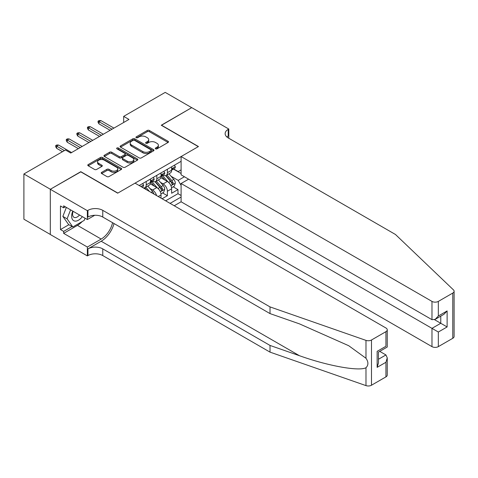 <?xml version="1.0" encoding="UTF-8"?>
<svg xmlns="http://www.w3.org/2000/svg" width="478" height="478" viewBox="0 0 478 478"><rect width="100%" height="100%" fill="white"/><g stroke="black" fill="none" stroke-linecap="round" stroke-linejoin="round"><path stroke-width="0.72" d="M155.565 148.843A1.028 0.592 0 0 0 157.017 148.843L168.059 142.474A1.47 0.848 0 0 0 168.489 141.87A1.47 0.848 0 0 0 168.059 141.273L149.357 130.476A1.47 0.848 0 0 0 147.278 130.476L136.236 136.845A1.028 0.592 0 0 0 135.937 137.27A1.028 0.592 0 0 0 136.236 137.688A1.028 0.592 0 0 0 137.694 137.688L139.122 136.863A4.702 2.713 0 0 1 145.772 136.863L147.332 137.76A4.702 2.713 0 0 1 148.706 139.684A4.702 2.713 0 0 1 147.332 141.602L145.904 142.426A1.028 0.592 0 0 0 145.599 142.844A1.028 0.592 0 0 0 145.904 143.269A1.028 0.592 0 0 0 147.355 143.269L148.783 142.444A4.702 2.713 0 0 1 155.434 142.444L156.993 143.34A4.702 2.713 0 0 1 158.373 145.258A4.702 2.713 0 0 1 156.993 147.182L155.565 148.007A1.028 0.592 0 0 0 155.26 148.425A1.028 0.592 0 0 0 155.565 148.843L155.565 148.007M101.665 172.349A1.47 0.848 0 0 0 101.234 172.946A1.47 0.848 0 0 0 101.665 173.544L106.911 176.573A1.47 0.848 0 0 0 108.99 176.573L121.251 169.499A1.47 0.848 0 0 0 121.681 168.895A1.47 0.848 0 0 0 121.251 168.298L102.543 157.501A1.47 0.848 0 0 0 100.47 157.501L88.209 164.575A1.47 0.848 0 0 0 87.779 165.179A1.47 0.848 0 0 0 88.209 165.776L94.542 169.439A1.47 0.848 0 0 0 96.622 169.439L101.868 166.41A1.47 0.848 0 0 0 102.298 165.806A1.47 0.848 0 0 0 101.868 165.209L98.725 163.392A3.932 2.271 0 0 1 97.578 161.791A3.932 2.271 0 0 1 100.004 159.694A3.932 2.271 0 0 1 104.288 160.184L116.602 167.294A3.932 2.271 0 0 1 117.749 168.895A3.932 2.271 0 0 1 115.323 170.993A3.932 2.271 0 0 1 111.039 170.503L108.99 169.32A1.47 0.848 0 0 0 106.911 169.32L101.665 172.349L101.665 173.544M80.8 171.871L50.363 189.258L23.9 173.98L23.9 219.205L50.31 234.453M80.8 171.686L117.851 193.076L198.304 146.627L161.253 125.236L191.684 107.664L165.221 92.385L123.671 116.375L123.671 122.488M23.9 173.98L65.45 149.99L70.744 153.044L128.964 119.428L123.671 116.375M139.223 157.919A1.47 0.848 0 0 0 141.303 157.919L153.563 150.839A1.47 0.848 0 0 0 153.994 150.241A1.47 0.848 0 0 0 153.563 149.638L134.862 138.841A1.47 0.848 0 0 0 132.782 138.841L120.522 145.921A1.47 0.848 0 0 0 120.092 146.519A1.47 0.848 0 0 0 120.522 147.122L139.223 157.919M117.349 149.07A1.028 0.592 0 0 1 118.395 149.214L118.395 147.989L137.407 158.971A1.47 0.848 0 0 1 137.837 159.568A1.47 0.848 0 0 1 137.407 160.166L125.146 167.246A1.47 0.848 0 0 1 123.067 167.246L104.365 156.449L104.365 155.248A1.47 0.848 0 0 0 103.935 155.852A1.47 0.848 0 0 0 104.365 156.449M104.365 155.248L109.611 152.219A1.47 0.848 0 0 1 111.691 152.219L119.273 156.599A1.47 0.848 0 0 0 121.352 156.599L124.836 154.591A1.47 0.848 0 0 0 125.266 153.988A1.47 0.848 0 0 0 124.836 153.39L116.937 148.831A1.028 0.592 0 0 1 116.638 148.413A1.028 0.592 0 0 1 117.271 147.863A1.028 0.592 0 0 1 118.395 147.989M162.096 198.758L167.39 195.705L167.39 191.242A5.987 3.46 -120 0 0 163.159 183.911L160.5 182.375M162.574 192.927L167.39 195.705M161.038 198.149L161.038 194.91A5.987 3.46 -120 0 0 156.808 187.573L150.259 183.797M156.557 195.562A5.987 3.46 60 0 0 152.572 190.023L149.913 188.487M174.219 205.761L181.102 201.788L431.981 346.634L431.981 328.356L440.77 323.283L440.77 316.125M170.09 203.377L181.102 197.02M181.102 161.325L139.182 185.53M152.518 181.186L152.572 181.222A5.987 3.46 60 0 0 155.565 181.515L159.801 179.071A5.987 3.46 -120 0 0 161.038 176.328L161.038 172.911M165.645 200.808L177.977 193.686L177.977 189.593L171.626 193.261L171.626 188.798A5.987 3.46 -120 0 0 167.39 181.467L160.847 177.685M163.1 175.073L163.159 175.109A5.987 3.46 -120 0 0 166.153 175.402A5.987 3.46 -120 0 0 167.39 172.666L167.39 169.242M166.153 175.402L170.383 172.958A5.987 3.46 -120 0 0 171.626 170.216L171.626 166.798M139.869 185.924L139.869 185.129M146.22 181.467L146.22 184.884A5.987 3.46 60 0 1 144.977 187.627A5.987 3.46 60 0 1 143.137 187.812M144.977 187.627L149.214 185.183A5.987 3.46 -120 0 0 150.451 182.441L150.451 179.017M156.808 175.354L156.808 178.778A5.987 3.46 60 0 1 155.565 181.515M181.102 185.404L178.186 180.367L171.082 176.263M178.186 180.367L184.436 176.758M173.472 169.087L181.102 173.49M173.687 168.967L178.186 171.566L181.102 169.881M173.161 186.814L177.977 189.593M177.977 193.686L181.102 195.49M155.977 148.993L156.993 148.401A4.702 2.713 0 0 0 158.373 146.483L158.373 145.258M148.706 139.684L148.706 140.902A4.702 2.713 0 0 1 147.332 142.826L146.31 143.412M168.059 141.273L168.059 142.474L149.357 131.695A1.47 0.848 0 0 0 147.278 131.695L136.648 137.831M153.563 149.638L153.563 150.839L134.862 140.066A1.47 0.848 0 0 0 132.782 140.066L120.54 147.134M150.964 150.66A1.028 0.592 0 0 0 151.269 150.241A1.028 0.592 0 0 0 150.964 149.823L134.551 140.341A1.028 0.592 0 0 0 133.093 140.341L131.587 141.213A4.702 2.713 0 0 0 130.213 143.131A4.702 2.713 0 0 0 131.587 145.049L142.808 151.532A4.702 2.713 0 0 0 149.459 151.532L150.964 150.66L150.964 151.885A1.028 0.592 0 0 0 151.269 151.46L151.269 150.241M130.213 143.131L130.213 144.356A4.702 2.713 0 0 0 131.587 146.274L131.587 145.049M150.964 151.885L149.459 152.751A4.702 2.713 0 0 1 142.808 152.751L131.587 146.274M104.383 156.461L109.611 153.444L109.611 152.219M125.266 153.988L125.266 155.213A1.47 0.848 0 0 1 124.836 155.81L121.352 157.824A1.47 0.848 0 0 1 119.273 157.824L111.691 153.444A1.47 0.848 0 0 0 109.611 153.444M118.395 149.214L137.389 160.178M127.148 161.146A3.932 2.271 0 0 0 131.432 161.636A3.932 2.271 0 0 0 133.858 159.538A3.932 2.271 0 0 0 132.705 157.931L128.367 155.428A1.47 0.848 0 0 0 126.288 155.428L122.81 157.441A1.47 0.848 0 0 0 122.38 158.039A1.47 0.848 0 0 0 122.81 158.636L127.148 161.146L127.148 162.365A3.932 2.271 0 0 0 131.432 162.861A3.932 2.271 0 0 0 133.858 160.763L133.858 159.538M122.38 158.039L122.38 159.264A1.47 0.848 0 0 0 122.81 159.861L122.81 158.636M127.148 162.365L122.81 159.861M117.749 168.895L117.749 170.12A3.932 2.271 0 0 1 115.323 172.217A3.932 2.271 0 0 1 111.039 171.721L108.99 170.538A1.47 0.848 0 0 0 106.911 170.538L101.683 173.556M97.578 161.791L97.578 163.01A3.932 2.271 0 0 0 98.725 164.617L98.725 163.392M101.85 166.422L98.725 164.617M121.227 169.511L102.543 158.72A1.47 0.848 0 0 0 100.47 158.72L88.227 165.788L88.209 164.575M171.536 187.752L174.273 186.169L175.33 183.116A3.967 2.288 -120 0 0 173.783 179.387L168.949 173.789M167.981 181.849L162.448 175.45M164.832 179.985L161.624 176.274A9.506 5.491 -120 0 0 161.331 175.94M165.609 175.617L170.503 181.281A3.967 2.288 60 0 1 171.919 184.018C172.516 184.813 172.934 184.568 173.185 183.283A3.967 2.288 -120 0 0 171.775 180.553L166.936 174.948M165.896 175.528L171.154 181.616A2.02 1.165 60 0 1 171.662 182.405L173.185 183.283M171.919 184.018L172.205 184.49M174.428 165.179L175.33 166.732A3.967 2.288 60 0 1 174.506 168.489L172.498 169.654A3.967 2.288 -120 0 0 173.185 168.74L173.102 168.387M171.757 169.839L171.775 169.839A3.967 2.288 -120 0 0 172.498 169.654M172.678 168.441L173.185 168.74C172.94 168.142 172.516 168.381 171.919 169.469A3.967 2.288 60 0 1 171.626 170.037M112.025 129.209L99.006 121.693L99.006 123.892L98.056 122.362L98.056 121.143L99.006 121.693L100.912 120.593L113.931 128.11M99.006 123.892L110.119 130.309M98.056 121.143L99.113 120.534L100.912 120.593M72.799 211.133A9.733 5.617 120 0 0 75.082 221.105A9.733 5.617 120 0 0 82.341 216.642M73.128 211.318A6.662 3.848 120 0 0 73.941 217.281A6.662 3.848 120 0 0 74.915 217.586A6.662 3.848 120 0 0 79.509 215.004M85.072 218.219L84.236 220.364L72.811 226.966L68.575 224.523L62.857 216.391L66.346 207.404M72.811 226.966L67.093 218.834L70.583 209.848M62.857 216.391L67.093 218.834M188.613 179.172L181.102 183.51L438.332 332.025L438.332 346.634L452.786 338.293L452.786 293.062A4.493 2.593 0 0 0 454.1 291.227A4.493 2.593 0 0 0 453.455 289.889L395.461 234.483L228.209 137.921A10.48 6.053 180 0 1 225.138 133.643A10.48 6.053 180 0 1 228.209 129.365L228.789 129.024L191.738 107.634L161.409 125.326M181.102 183.51L181.102 201.788M161.409 125.146L198.46 146.537L181.102 156.557L431.981 301.403A4.493 2.593 0 0 0 438.332 301.403L452.786 293.062M228.789 129.024L228.789 137.885L228.472 138.07M181.102 156.557L181.102 174.834L431.981 319.68L431.981 301.403M454.1 291.227L454.1 336.458A4.493 2.593 180 0 1 452.786 338.293M438.332 346.634A4.493 2.593 180 0 1 431.981 346.634M226.883 136.989A10.48 6.053 180 0 1 228.209 136.057L228.209 129.365M434.526 319.68L447.121 326.952L438.332 332.025M438.332 301.403L438.332 316.012L435.159 319.364L431.981 319.68M438.332 316.012L447.121 310.939L443.942 314.291L435.159 319.364M385.937 376.885L385.937 362.276L387.252 357.849L387.252 375.051A4.493 2.593 180 0 1 385.937 376.885L371.484 385.226A4.493 2.593 180 0 1 365.987 385.615L270.022 352.131L270.022 345.439L102.764 248.877A10.48 6.053 -0 0 0 87.946 248.877L101.175 241.235A19.496 11.257 120 0 0 114.057 223.555M270.022 345.439L299.443 355.704C327.573 365.843 358.99 371.52 365.987 367.731C368.538 365.12 368.538 361.966 365.987 358.273L348.719 345.719L299.443 323.863L270.022 313.598L102.764 217.036A10.48 6.053 -0 0 0 87.946 217.036L87.946 210.344L87.36 210.679L50.31 189.288L80.639 171.775L117.69 193.166L135.053 183.146L385.937 327.992A4.493 2.593 -0 0 1 387.252 329.826A4.493 2.593 -0 0 1 385.937 331.66L371.484 340.001L371.484 385.226M270.022 352.131L102.764 255.569A10.48 6.053 -0 0 0 87.946 255.569L87.36 255.903L50.31 234.513L50.31 189.288M270.022 313.598L270.022 306.906L102.764 210.344A10.48 6.053 -0 0 0 87.946 210.344M365.987 358.273L365.987 340.384L270.022 306.906M82.132 221.583A16.844 9.721 -60 0 1 77.466 225.377L63.652 233.354L63.652 231.4L72.064 226.536M65.343 206.831L63.652 207.805L60.473 205.97L60.473 229.565L63.652 231.4M63.652 207.805L63.652 205.851L87.36 219.539L87.36 210.679M87.36 255.903L87.36 247.042L101.175 239.066A16.844 9.721 120 0 0 112.581 222.7M63.652 233.354L87.36 247.042M379.735 351.366L385.937 354.945L387.252 357.849M94.752 215.273L87.36 219.539M365.987 340.384A4.493 2.593 -0 0 0 371.484 340.001M60.473 229.565L68.892 224.702M385.937 362.276L377.148 367.349L378.462 362.921L378.462 352.095L387.252 347.022L387.252 329.826M377.148 367.349L377.148 351.336C378.863 352.328 378.863 352.328 377.148 351.336L385.937 346.263C387.646 347.255 387.646 347.255 385.937 346.263L385.937 331.66M160.949 193.859L163.685 192.281L164.743 189.228A3.967 2.288 -120 0 0 163.201 185.5L158.361 179.901M157.393 187.962L151.867 181.562M154.245 186.097L151.042 182.387A9.506 5.491 -120 0 0 150.743 182.052M155.027 181.73L159.915 187.394A3.967 2.288 60 0 1 161.331 190.13C161.928 190.925 162.353 190.68 162.604 189.396A3.967 2.288 -120 0 0 161.188 186.665L156.354 181.06M155.314 181.64L160.572 187.723A2.02 1.165 60 0 1 161.08 188.517L162.604 189.396M161.331 190.13L161.618 190.597M153.952 194.056A3.967 2.288 -120 0 0 152.613 191.612L147.774 186.014M149.483 191.475L145.766 187.173M144.726 187.752L146.417 189.706M144.44 187.842L145.682 189.282M163.846 171.285L164.743 172.845A3.967 2.288 60 0 1 163.924 174.601L161.911 175.761A3.967 2.288 -120 0 0 162.604 174.846L162.52 174.5M161.17 175.952L161.188 175.952A3.967 2.288 -120 0 0 161.911 175.761M162.09 174.554L162.604 174.846C162.353 174.249 161.928 174.494 161.331 175.581A3.967 2.288 60 0 1 161.038 176.149M101.444 135.322L88.418 127.805L88.418 130.004L87.468 128.474L87.468 127.256L88.418 127.805L90.324 126.706L103.344 134.222M88.418 130.004L99.538 136.421M87.468 127.256L88.526 126.64L90.324 126.706M153.259 177.398L154.161 178.957A3.967 2.288 60 0 1 153.336 180.714L151.323 181.873A3.967 2.288 -120 0 0 152.016 180.959L151.932 180.606M150.588 182.058L150.6 182.058A3.967 2.288 -120 0 0 151.323 181.873M151.502 180.666L152.016 180.959C151.765 180.361 151.341 180.606 150.743 181.694A3.967 2.288 60 0 1 150.451 182.261M90.856 141.434L77.836 133.918L77.836 136.116L76.88 134.587L76.88 133.368L77.836 133.918L79.742 132.818L92.762 140.335M77.836 136.116L88.95 142.534M76.88 133.368L77.938 132.753L79.742 132.818M142.671 183.51L143.573 185.07A3.967 2.288 60 0 1 142.749 186.826L142.086 187.209M80.268 147.547L67.249 140.024L67.249 142.229L66.299 140.699L66.299 139.474L67.249 140.024L69.155 138.925L82.174 146.447M67.249 142.229L78.362 148.646M66.299 139.474L67.356 138.865L69.155 138.925M64.393 150.6L56.661 146.137L56.661 148.341L55.711 146.812L55.711 145.587L56.661 146.137L58.567 145.037L71.586 152.554M56.661 148.341L62.487 151.699M55.711 145.587L56.768 144.977L58.567 145.037M152.572 190.023L156.808 187.573M163.159 183.911L167.39 181.467M167.39 172.666L171.626 170.216M146.22 184.884L150.451 182.441M156.808 178.778L161.038 176.328M167.39 191.242L171.626 188.798M158.236 196.53L161.038 194.91M156.993 148.401L156.993 147.182M145.904 143.269L145.904 142.426M147.332 142.826L147.332 141.602M136.236 137.688L136.236 136.845M147.278 131.695L147.278 130.476M149.357 131.695L149.357 130.476M120.522 147.122L120.522 145.921M132.782 140.066L132.782 138.841M134.862 140.066L134.862 138.841M142.808 152.751L142.808 151.532M149.459 152.751L149.459 151.532M111.691 153.444L111.691 152.219M119.273 157.824L119.273 156.599M121.352 157.824L121.352 156.599M124.836 155.81L124.836 154.591M137.407 160.166L137.407 158.971M106.911 170.538L106.911 169.32M108.99 170.538L108.99 169.32M111.039 171.721L111.039 170.503M101.868 166.41L101.868 165.209M100.47 158.72L100.47 157.501M102.543 158.72L102.543 157.501M121.251 169.499L121.251 168.298M170.933 185.715L175.306 183.194M171.775 180.553L173.783 179.387M168.609 182.375L170.503 181.281M175.306 166.691L171.626 168.812M447.121 310.939L447.121 326.952M299.443 355.704L101.175 241.235M102.764 217.036L102.764 210.344M102.764 248.877L102.764 255.569M365.987 385.615L365.987 367.731M87.946 248.877L87.946 255.569M77.466 225.377L101.175 239.066M378.462 359.259L385.937 354.945M160.345 191.827L164.719 189.3M161.188 186.665L163.201 185.5M158.027 188.487L159.915 187.394M151.168 192.449L152.613 191.612M164.719 172.803L161.038 174.924M154.131 178.915L150.451 181.037M143.543 185.022L140.926 186.54"/></g></svg>
